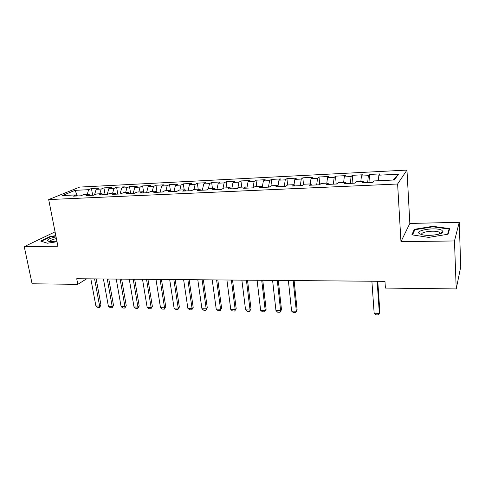 <?xml version="1.0" encoding="UTF-8"?>
<svg xmlns="http://www.w3.org/2000/svg" width="485" height="485" viewBox="0 0 485 485"><rect width="100%" height="100%" fill="white"/><g stroke="black" fill="none" stroke-linecap="round" stroke-linejoin="round"><path stroke-width="0.73" d="M406.963 170.083L79.679 187.083L48.688 199.577L397.615 184.009L406.963 170.083L409.843 223.452L400.962 241.663L454.475 240.954L459.234 222.312L409.843 223.452M459.234 222.312L460.75 266.78L456.215 288.933L454.475 240.954M393.226 180.038L398.44 174.206L378.852 175.188L379.894 173.915L369.461 174.442L368.339 175.709L361.398 176.055L362.568 174.794L352.334 175.309L351.091 176.57L344.283 176.91L345.575 175.649L335.529 176.158L334.171 177.413L327.49 177.746L328.897 176.498L319.033 176.995L317.566 178.244L311.006 178.571L312.522 177.322L302.846 177.813L301.264 179.056L294.831 179.377L296.456 178.134L286.95 178.619L285.271 179.856L278.954 180.171L280.676 178.935L271.345 179.408L269.563 180.644L263.361 180.953L265.18 179.717L256.019 180.184L254.14 181.414L248.047 181.717L249.963 180.487L240.966 180.941L238.99 182.166L233.006 182.469L235.019 181.244L226.174 181.693L224.112 182.912L218.238 183.203L220.329 181.99L211.642 182.427L209.496 183.639L203.718 183.93L205.901 182.718L197.365 183.148L195.134 184.355L189.459 184.639L191.72 183.433L183.33 183.857L181.02 185.064L175.443 185.343L177.783 184.142L169.532 184.561L167.149 185.755L161.663 186.028L164.082 184.833L155.97 185.246L153.509 186.434L148.119 186.707L150.605 185.519L142.632 185.919L140.104 187.107L134.8 187.368L137.358 186.185L129.513 186.586L126.918 187.762L121.705 188.022L124.33 186.846L116.618 187.234L113.951 188.41L108.828 188.665L111.514 187.495L103.923 187.877L101.201 189.047L96.157 189.302L98.91 188.131L91.441 188.507L92.653 195.255M398.44 174.206L394.353 179.983L374.117 180.935L372.977 182.318L362.046 182.821L363.265 181.445L356.105 181.778L354.832 183.154L344.12 183.651L345.472 182.275L338.445 182.609L337.045 183.979L326.538 184.464L328.018 183.094L321.137 183.421L319.609 184.779L309.309 185.258L310.909 183.9L304.156 184.215L302.507 185.567L292.406 186.034L294.122 184.682L287.502 184.997L285.738 186.343L275.832 186.804L277.656 185.458L271.157 185.761L269.29 187.101L259.572 187.549L261.506 186.216L255.128 186.513L253.152 187.847L243.609 188.289L245.646 186.955L239.39 187.252L237.31 188.58L227.95 189.011L230.09 187.689L223.943 187.974L221.772 189.296L212.582 189.72L214.813 188.404L208.78 188.689L206.513 189.999L197.492 190.417L199.814 189.108L193.891 189.386L191.533 190.69L182.675 191.102L185.082 189.799L179.262 190.071L176.825 191.369L168.125 191.775L170.617 190.478L164.9 190.744L162.378 192.036L153.83 192.43L156.4 191.145L150.786 191.405L148.186 192.69L139.789 193.078L142.438 191.799L136.922 192.054L134.242 193.333L125.997 193.715L128.719 192.442L123.299 192.697L120.547 193.97L112.441 194.339L115.236 193.072L109.907 193.321L107.082 194.588L99.116 194.958L101.977 193.691L96.739 193.939L93.854 195.2L86.021 195.564L88.949 194.303L83.796 194.546L80.843 195.801L73.144 196.158L76.139 194.903L62.286 195.552L75.09 190.35L88.658 189.671L91.441 188.507M456.215 288.933L385.399 288.072L384.963 281.342L76.727 278.742L77.806 284.343L86.633 278.827M96.157 189.302L94.502 194.915M101.201 189.047L99.819 193.794M76.139 194.903L77.188 195.97M108.828 188.665L107.143 194.564M113.951 188.41L112.605 193.194M88.949 194.303L89.98 195.376M121.705 188.022L120.056 193.988M126.918 187.762L125.603 192.587M101.977 193.691L102.984 194.776M134.8 187.368L133.199 193.382M140.104 187.107L138.825 191.969M115.236 193.072L116.218 194.17M148.119 186.707L146.561 192.769M153.509 186.434L152.266 191.339M128.719 192.442L129.677 193.545M161.663 186.028L160.153 192.139M167.149 185.755L165.943 190.696M142.438 191.799L143.372 192.915M175.443 185.343L173.976 191.502M181.02 185.064L179.856 190.041M156.4 191.145L157.31 192.272M189.459 184.639L188.047 190.854M195.134 184.355L194.012 189.38M170.617 190.478L171.496 191.617M203.718 183.93L202.36 190.193M209.496 183.639L208.374 188.92M185.082 189.799L185.931 190.951M218.238 183.203L216.928 189.52M224.112 182.912L222.967 188.568M199.814 189.108L200.632 190.272M233.006 182.469L231.763 188.835M238.99 182.166L237.826 188.253M214.813 188.404L215.601 189.58M248.047 181.717L246.859 188.138M254.14 181.414L252.976 187.859M230.09 187.689L230.842 188.877M263.361 180.953L262.233 187.428M269.563 180.644L268.46 187.143M245.646 186.955L246.374 188.162M278.954 180.171L277.99 186.088M285.271 179.856L284.234 186.416M261.506 186.216L262.191 187.428M294.831 179.377L294.031 184.688M301.264 179.056L300.3 185.67M277.656 185.458L278.311 186.689M311.006 178.571L310.267 183.93M317.566 178.244L316.669 184.918M294.122 184.682L294.734 185.931M327.49 177.746L326.805 183.154M334.171 177.413L333.347 184.148M310.909 183.9L311.479 185.155M344.283 176.91L343.659 182.36M351.091 176.57L350.346 183.36M328.018 183.094L328.551 184.367M361.398 176.055L360.84 181.554M368.339 175.709L367.678 182.56M345.472 182.275L345.957 183.566M378.852 175.188L378.355 180.735M363.265 181.445L363.708 182.748M55.066 231.86L24.25 246.635L32.101 283.792L77.806 284.343M400.962 241.663L397.615 184.009M24.25 246.635L57.897 246.192L48.688 199.577M88.658 189.671L87.239 194.382M77.345 195.964L75.09 190.35M411.844 234.825L428.704 237.395L448.067 234.213L449.692 228.629L432.844 226.313L414.336 229.326L411.844 234.825M55.811 235.631L50.052 236.528L40.673 241.063L47.366 243.227L57.018 241.724M369.461 174.442L370.013 182.457M352.334 175.309L352.934 183.245M335.529 176.158L336.178 184.015M319.033 176.995L319.718 184.682M302.846 177.813L303.507 184.749M286.95 178.619L287.599 184.991M271.345 179.408L272.024 185.719M256.019 180.184L256.735 186.44M240.966 180.941L241.706 187.143M226.174 181.693L226.95 187.834M211.642 182.427L212.448 188.513M197.365 183.148L198.195 189.18M183.33 183.857L184.185 189.841M169.532 184.561L170.411 190.484M155.97 185.246L156.988 191.872M142.632 185.919L143.742 192.897M129.513 186.586L130.653 193.503M116.618 187.234L117.776 194.097M103.923 187.877L105.112 194.679M414.408 230.727L414.336 229.326M432.869 226.822L432.844 226.313M50.131 236.941L50.052 236.528M377.154 281.276L379.361 313.365L378.421 314.917L375.826 314.844L374.153 313.231L371.886 281.233M374.153 313.231L379.361 313.365L379.882 312.182L377.766 281.282M419.786 233.867L422.126 234.704C428.843 236.462 443.132 234.388 443.005 231.684L441.859 230.254C435.827 226.81 413.238 230.484 419.786 233.867M439.816 233.873L440.101 233.346L439.252 232.254C435.057 229.769 418.749 232.091 422.132 234.704M412.517 234.928L414.857 229.738L432.802 226.816L449.122 229.065L447.588 234.291M449.177 230.411L449.122 229.065M56.06 236.898C51.186 237.911 48.312 239.044 47.445 240.293L48.761 241.366C50.664 241.688 53.368 241.554 56.866 240.966M56.405 238.62C52.75 239.39 50.604 240.251 49.979 241.19L49.985 241.512M41.255 241.251L50.307 236.856L55.884 235.995M293.17 280.566L296.335 311.2L297.147 310.085L295.692 312.686L293.328 312.625L291.594 311.079L288.375 280.524M294.11 280.572L297.147 310.085M291.594 311.079L296.335 311.2L295.692 312.686M277.293 280.433L280.633 310.794L281.494 309.685L280.045 312.267L277.723 312.201L275.977 310.673L272.588 280.397M278.293 280.439L281.494 309.685M275.977 310.673L280.633 310.794L280.045 312.267M261.712 280.3L265.21 310.388L266.119 309.297L264.677 311.855L262.391 311.788L260.639 310.273L257.092 280.263M262.761 280.312L266.119 309.297M260.639 310.273L265.21 310.388L264.677 311.855M246.404 280.172L250.06 309.994L251.018 308.909L249.575 311.443L247.332 311.382L245.568 309.879L241.869 280.136M247.508 280.185L251.018 308.909M245.568 309.879L250.06 309.994L249.575 311.443M231.375 280.045L235.183 309.606L236.183 308.533L234.746 311.049L232.539 310.988L230.769 309.491L226.913 280.009M232.527 280.057L236.183 308.533M230.769 309.491L235.183 309.606L234.746 311.049M216.607 279.924L220.56 309.224L221.609 308.163L220.172 310.655L218.007 310.594L216.225 309.115L212.23 279.887M217.813 279.93L221.609 308.163M216.225 309.115L220.56 309.224L220.172 310.655M202.1 279.796L206.192 308.848L207.283 307.799L205.846 310.267L203.718 310.212L201.93 308.739L197.795 279.76M203.354 279.809L207.283 307.799M201.93 308.739L206.192 308.848L205.846 310.267M187.847 279.681L192.072 308.484L193.2 307.441L191.769 309.891L189.677 309.83L187.883 308.375L183.615 279.645M189.144 279.687L193.2 307.441M187.883 308.375L192.072 308.484L191.769 309.891M173.836 279.56L178.189 308.12L179.359 307.09L177.928 309.515L175.873 309.46L174.073 308.011L169.677 279.524M175.176 279.572L179.359 307.09M174.073 308.011L178.189 308.12L177.928 309.515M160.062 279.445L164.542 307.763L165.749 306.744L164.324 309.151L162.305 309.097L160.493 307.66L155.976 279.409M161.45 279.457L165.749 306.744M160.493 307.66L164.542 307.763L164.324 309.151M146.525 279.33L151.126 307.417L152.369 306.405L150.944 308.787L148.956 308.733L147.143 307.314L142.511 279.299M147.949 279.342L152.369 306.405M147.143 307.314L151.126 307.417L150.944 308.787M133.217 279.221L137.928 307.072L139.207 306.071L137.788 308.436L135.836 308.381L134.012 306.969L129.265 279.184M134.678 279.233L139.207 306.071M134.012 306.969L137.928 307.072L137.788 308.436M120.128 279.105L124.948 306.732L126.258 305.738L124.845 308.084L122.923 308.036L121.098 306.635L116.242 279.075M121.626 279.124L126.258 305.738M121.098 306.635L124.948 306.732L124.845 308.084M107.258 279.002L112.187 306.399L113.526 305.417L112.114 307.745L110.222 307.69L108.397 306.302L103.432 278.966M108.792 279.014L113.526 305.417M108.397 306.302L112.187 306.399L112.114 307.745M94.593 278.893L99.625 306.071L100.995 305.095L99.589 307.405L97.727 307.357L95.897 305.974L90.834 278.863M96.163 278.905L100.995 305.095M95.897 305.974L99.625 306.071L99.589 307.405M440.101 233.346L443.005 231.684M439.586 233.946L439.519 232.412"/></g></svg>
